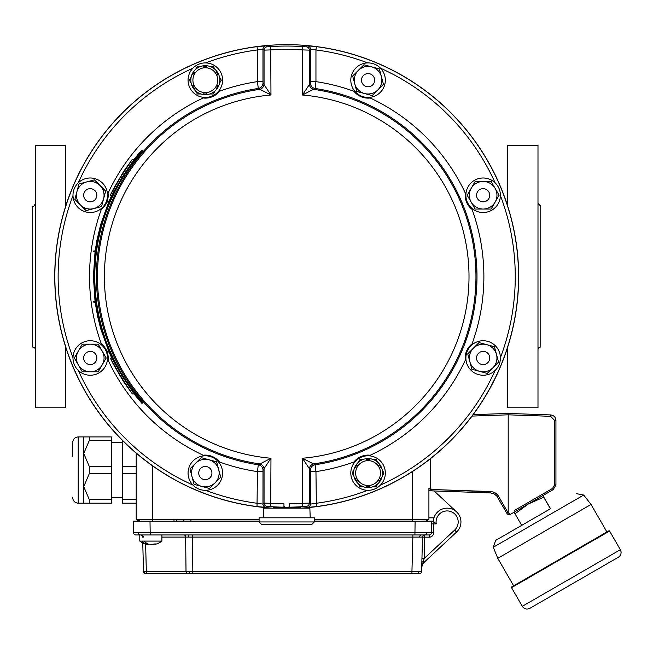 <?xml version="1.0" encoding="UTF-8"?>
<svg xmlns="http://www.w3.org/2000/svg" width="653" height="653" viewBox="0 0 653 653"><rect width="100%" height="100%" fill="white"/><g stroke="black" fill="none" stroke-linecap="round" stroke-linejoin="round"><path stroke-width="0.98" d="M134.053 159.259L141.725 150.117L142.909 150.484C111.361 186.611 95.297 228.656 94.726 276.619C95.297 324.582 111.361 366.627 142.909 402.762L141.725 403.13L134.053 393.979M95.044 251.764L93.403 276.619L95.044 301.474M95.15 302.298L97.77 317.097L100.799 329.063L108.667 351.175M109.027 352.008L111.777 358.081M142.501 150.117C110.773 186.554 94.661 228.721 94.179 276.619C94.75 324.737 110.855 366.904 142.501 403.13M132.379 393.979L134.134 393.979L122.152 376.03L111.859 358.081L110.333 358.081L113.067 363.648L123.695 381.874L132.379 393.979L120.536 376.03L110.333 358.081M94.383 302.298L95.779 302.298L95.665 301.474L93.73 301.474L93.836 302.298L94.383 302.298L94.269 301.474M108.145 352.008L109.647 352.008L109.288 351.175L107.247 351.175L107.598 352.008L108.145 352.008L107.794 351.175M111.777 195.157L109.027 201.23M108.667 202.063L100.791 224.183L97.003 239.855L95.15 250.94M108.145 201.23L109.647 201.23L109.288 202.063L107.247 202.063L107.598 201.23L108.145 201.23L107.794 202.063M132.379 159.259L134.134 159.259L122.152 177.208L111.859 195.157L110.333 195.157L113.067 189.59L123.695 171.364L132.379 159.259L120.536 177.208L110.333 195.157M94.383 250.94L95.779 250.94L95.665 251.764L93.73 251.764L93.836 250.94L94.383 250.94L94.269 251.764M122.152 177.208L120.536 177.208M122.152 376.03L120.536 376.03M522.302 606.319L511.528 587.667L511.732 586.908L608.825 530.856A0.555 0.555 60 0 1 609.584 531.052L620.35 549.712A5.526 5.526 60 0 1 618.326 557.254L529.844 608.335C526.775 609.731 524.261 609.061 522.302 606.319L620.35 549.712C621.746 552.781 621.068 555.295 618.326 557.254M608.825 530.856L609.584 531.052L511.528 587.667M513.65 585.806L497.766 558.307L591.03 504.459L606.915 531.958M550.536 508.711L542.872 495.594L543.72 497.227L528.457 503.92L515.029 513.797L521.698 525.355L495.66 540.39L550.389 508.793M515.029 513.797L514.172 512.164M550.397 508.785L543.72 497.227M456.553 511.879L434.123 490.95L490.599 492.925L431.576 490.86L428.915 490.215L428.915 488.101L428.915 519.208L428.915 517.829L433.331 517.829L433.331 521.143L433.331 517.829M473.107 414.663L508.197 413.439L550.61 414.924C553.858 415.341 555.638 417.177 555.94 420.442L555.94 484.861L553.181 489.644L510.589 514.229M514.752 510.262L552.536 488.444L554.609 484.861L554.609 420.442L550.61 416.304L508.197 414.818L508.197 413.439L508.197 512.834L510.45 514.311A2.759 2.759 90 0 1 506.818 513.225A2.759 2.759 90 0 0 510.45 514.311M547.655 491.268L552.536 488.444L553.181 489.644L555.94 484.861L554.609 484.861M507.961 512.532L506.818 513.225L496.811 496.068L494.052 493.807L490.599 492.925L490.599 491.546L431.576 489.481L492.827 491.889L495.913 493.358L498.117 495.57L507.961 512.532A1.379 1.379 -90 0 0 508.197 512.834M430.245 458.83L430.245 488.101L431.576 489.481L431.576 490.86L428.915 488.101L430.245 488.101L430.245 478.935M426.001 519.764A0.555 0.555 -179 0 0 425.691 519.861L412.345 519.764L428.36 519.764A0.555 0.555 0 0 0 428.915 519.208L428.915 488.101M83.739 486.624L83.739 436.922L89.281 436.922L89.281 440.571L83.739 453.492L89.281 466.405L89.281 473.703L83.739 486.624L89.281 499.545L89.281 503.194L83.739 503.194L83.739 486.624M72.687 456.251L72.687 442.44C73.022 439.085 74.858 437.249 78.213 436.922L78.213 503.194C74.858 502.867 73.022 501.022 72.687 497.668M427.535 534.954L429.266 534.954L429.266 537.158L424.711 537.158L424.711 534.954A2.212 2.212 0 0 0 422.507 537.101L412.843 537.101L412.843 534.954M418.842 573.612L145.717 573.612A2.212 2.212 0 0 1 143.513 571.457L411.945 571.457L412.843 537.101L185.64 537.101A2.212 1.559 90 0 0 184.081 534.954M142.607 537.101A2.212 2.212 0 0 0 140.403 534.954M426.621 532.799L431.47 532.783A2.212 2.212 0 0 1 429.266 534.954L135.857 534.954A2.212 2.212 0 0 1 133.645 532.783L426.621 532.799A2.212 1.559 90 0 1 425.054 534.954M411.945 573.612L411.945 571.457L421.609 571.457A2.212 2.212 0 0 1 419.397 573.612L419.234 573.612M140.126 519.861L139.424 519.861A4.098 4.098 0 0 0 137.277 521.143L150.01 521.143L150.214 534.954L135.857 534.954A2.212 2.212 0 0 1 133.645 532.783L133.441 521.143L139.677 521.143L139.652 519.764L136.755 519.764A0.555 0.555 0 0 1 136.199 519.208L136.199 453.133M161.887 534.954L161.887 541.092L139.791 541.092A17.949 17.949 0 0 0 146.166 544.275A17.525 16.782 154 0 0 148.411 544.724L148.729 544.267M148.468 544.161L148.337 544.708A17.884 12.652 90 0 1 142.052 541.092L144.15 541.084A17.884 12.652 90 0 0 150.435 544.708A17.313 11.501 -117.2 0 1 148.688 544.316M383.36 573.612L377.214 573.612M377.23 573.75L375.051 573.612M137.277 521.143A4.098 4.098 0 0 1 139.424 519.861A4.098 4.098 0 0 0 137.277 521.143A4.098 4.098 0 0 1 139.424 519.861L139.424 519.861A0.555 0.555 0 0 0 139.113 519.764A0.555 0.555 0 0 1 139.424 519.861A0.555 0.555 0 0 0 139.113 519.764M259.086 519.861L176.792 519.861M141.815 521.143L140.722 521.143L141.815 521.143M170.866 519.764L155.39 519.764M314.313 519.861L412.345 519.861L412.345 521.143M458.373 513.944A13.811 13.811 -0.5 0 1 459.745 516.335M314.313 519.2L412.345 519.2L412.345 519.764L314.313 519.764M259.086 519.764L136.755 519.764M412.345 471.605L412.345 519.2L428.915 519.208A0.555 0.555 0 0 1 428.36 519.764M136.199 519.208L259.086 519.2M148.337 544.708A17.525 16.782 154 0 1 146.166 544.275M153.341 544.708A17.525 16.782 -154 0 0 155.504 544.275A17.525 16.782 -154 0 1 153.267 544.724A17.313 11.501 -117.2 0 0 155.602 543.957A17.941 11.917 -117.2 0 1 153.986 543.957A17.313 11.501 117.2 0 1 151.251 544.724A17.525 2.212 -105.1 0 1 150.835 544.275A17.525 2.212 105.1 0 1 150.435 544.708M152.99 544.316L153.267 544.724M145.627 544.12L146.337 571.457A2.212 1.559 90 0 0 147.904 573.612L152.769 573.612M143.513 571.457L142.762 542.97L143.513 571.457A2.212 2.212 0 0 0 145.717 573.612M433.412 521.143L433.902 521.714L433.412 521.143L431.674 521.143L433.412 521.143L431.674 521.143L431.47 532.783L433.682 532.815A4.416 4.416 0 0 1 429.266 537.158M433.902 521.714L436.261 523.902L433.902 521.714L433.837 523.902L431.625 523.869M421.887 560.625L421.944 558.454L424.156 558.511L421.716 567.384L421.838 562.608A2.212 1.037 -178.5 0 1 423.144 561.702L423.903 562.519A6.905 6.905 0 0 0 421.716 567.384L421.609 571.457L421.716 567.384M433.355 521.143A13.811 13.811 0 0 1 453.019 509.479A13.811 13.811 0 0 1 456.553 532.073L423.903 562.519M414.908 534.954L415.112 521.143L431.674 521.143M448.611 535.697L424.156 558.511L424.711 537.158L422.507 537.101L421.609 571.457M135.857 534.954A2.212 2.212 0 0 1 133.645 532.783L133.441 521.143M427.846 521.143A4.098 4.098 0 0 0 425.691 519.861A4.098 4.098 0 0 1 427.846 521.143L314.313 521.143M259.086 521.143L150.01 521.143M139.024 521.143L139.677 521.143M136.199 503.194L122.397 503.194L122.397 499.545L136.199 499.545M136.199 473.703L122.397 473.703L122.397 499.545M122.609 440.571L122.397 466.405L136.199 466.405M89.281 503.194L111.353 503.194L111.353 436.922L89.281 436.922M122.397 466.405L122.397 473.703M89.281 466.405L111.353 466.405M111.353 440.571L89.281 440.571M89.281 499.545L111.353 499.545M111.353 473.703L89.281 473.703M72.997 357.991A17.256 17.256 0 0 1 90.253 340.727A17.256 17.256 0 0 1 107.516 357.991A17.256 17.256 0 0 1 90.253 375.246A17.256 17.256 0 0 1 72.997 357.991M188.072 80.18A17.256 17.256 0 0 1 205.328 62.917A17.256 17.256 0 0 1 222.591 80.18A17.256 17.256 0 0 1 205.328 97.436A17.256 17.256 0 0 1 188.072 80.18M205.638 490.321A228.558 228.558 0 0 0 257.445 503.3L262.971 504.116L264.057 503.112L270.962 503.332A227.26 227.26 0 0 0 283.941 503.863L283.941 506.353L284.757 507.185A230.566 230.566 0 0 1 270.734 506.638L267.093 506.418L265.991 507.414L257.021 506.581L257.445 471.613A197.173 197.173 0 0 1 219.441 461.973A17.949 17.949 0 0 0 203.197 455.239A197.173 197.173 0 0 1 108.08 360.121A17.949 17.949 0 0 0 101.346 343.878A197.173 197.173 0 0 1 101.346 209.36A17.949 17.949 0 0 0 108.08 193.117A197.173 197.173 0 0 1 203.197 97.999A17.949 17.949 0 0 0 219.441 91.265A197.173 197.173 0 0 1 257.445 81.625L257.445 49.938A228.558 228.558 0 0 0 205.638 62.917M193.125 485.269A17.256 17.256 0 0 1 193.125 460.863A17.256 17.256 0 0 1 217.531 460.863A17.256 17.256 0 0 1 217.531 485.269A17.256 17.256 0 0 1 193.125 485.269M380.275 67.969A17.256 17.256 0 0 1 380.275 92.383A17.256 17.256 0 0 1 355.869 92.383A17.256 17.256 0 0 1 355.869 67.969A17.256 17.256 0 0 1 380.275 67.969M371.647 66.843L371.647 66.843A13.811 13.811 0 0 1 377.834 89.943A13.811 13.811 0 0 1 354.734 83.747A13.811 13.811 0 0 1 371.647 66.843L363.941 64.778L352.669 76.05L356.799 91.453L372.194 95.575L383.466 84.302L379.344 68.9L371.647 66.843M78.05 183.044A17.256 17.256 0 0 1 102.464 183.044A17.256 17.256 0 0 1 102.464 207.458A17.256 17.256 0 0 1 78.05 207.458A17.256 17.256 0 0 1 78.05 183.044M86.686 181.918L86.686 181.918A13.811 13.811 0 0 1 103.59 198.822A13.811 13.811 0 0 1 80.49 205.018A13.811 13.811 0 0 1 86.686 181.918L78.98 183.975L74.858 199.377L86.131 210.65L101.533 206.528L105.655 191.125L94.383 179.853L86.686 181.918M385.327 473.066A17.256 17.256 0 0 1 368.072 490.321A17.256 17.256 0 0 1 350.808 473.066A17.256 17.256 0 0 1 368.072 455.802A17.256 17.256 0 0 1 385.327 473.066M367.761 62.917A228.558 228.558 0 0 0 315.954 49.938L315.954 81.625A197.173 197.173 0 0 1 353.959 91.265A17.949 17.949 0 0 0 370.202 97.999A197.173 197.173 0 0 1 465.32 193.117A17.949 17.949 0 0 0 472.054 209.36A197.173 197.173 0 0 1 472.054 343.878A17.949 17.949 0 0 0 465.32 360.121A197.173 197.173 0 0 1 370.202 455.239A17.949 17.949 0 0 0 353.959 461.973A197.173 197.173 0 0 1 315.954 471.613L316.379 506.581L307.416 507.414L306.314 506.418L302.666 506.638L302.437 503.332L309.342 503.112L310.428 504.116L315.954 503.3A228.558 228.558 0 0 0 367.761 490.321M495.349 370.194A17.256 17.256 0 0 1 470.944 370.194A17.256 17.256 0 0 1 470.944 345.788A17.256 17.256 0 0 1 495.349 345.788A17.256 17.256 0 0 1 495.349 370.194M486.714 344.653L486.714 344.653A13.811 13.811 0 0 1 492.909 367.753A13.811 13.811 0 0 1 469.809 361.566A13.811 13.811 0 0 1 486.714 344.653L479.016 342.588L467.744 353.861L471.874 369.263L487.269 373.394L498.541 362.113L494.419 346.719L486.714 344.653M500.402 195.247A17.256 17.256 0 0 1 483.147 212.511A17.256 17.256 0 0 1 465.883 195.247A17.256 17.256 0 0 1 483.147 177.991A17.256 17.256 0 0 1 500.402 195.247M377.818 462.332L376.038 459.255L372.488 459.255M363.648 459.255L360.097 459.255L358.326 462.332M353.902 469.989L352.13 473.066L353.902 476.143M358.326 483.8L360.097 486.869L363.648 486.869M372.488 486.869L376.038 486.869L377.818 483.8M382.234 476.143L384.013 473.066L382.234 469.989M483.147 209.058A13.811 13.811 0 0 1 471.188 188.35A13.811 13.811 0 0 1 495.105 188.35A13.811 13.811 0 0 1 483.147 209.058L491.113 209.058L499.088 195.247L491.113 181.444L475.172 181.444L467.197 195.247L475.172 209.058L483.147 209.058M489.734 195.247A6.587 6.587 0 0 1 483.147 201.842A6.587 6.587 0 0 1 476.551 195.247A6.587 6.587 0 0 1 483.147 188.66A6.587 6.587 0 0 1 489.734 195.247M90.253 344.18A13.811 13.811 0 0 1 102.211 364.896A13.811 13.811 0 0 1 78.303 364.896A13.811 13.811 0 0 1 90.253 344.18L82.286 344.18L74.311 357.991L82.286 371.794L98.228 371.794L106.202 357.991L98.228 344.18L90.253 344.18M83.666 357.991A6.587 6.587 0 0 1 90.253 351.404A6.587 6.587 0 0 1 96.848 357.991A6.587 6.587 0 0 1 90.253 364.578A6.587 6.587 0 0 1 83.666 357.991M195.582 90.906L197.361 93.983L200.912 93.983M209.752 93.983L213.302 93.983L215.082 90.906M219.498 83.249L221.277 80.18L219.498 77.103M215.082 69.447L213.302 66.369L209.752 66.369M200.912 66.369L197.361 66.369L195.582 69.447M191.166 77.103L189.386 80.18L191.166 83.249M487.807 362.652A6.587 6.587 0 0 1 478.486 362.652A6.587 6.587 0 0 1 478.486 353.33A6.587 6.587 0 0 1 487.807 353.33A6.587 6.587 0 0 1 487.807 362.652M195.565 463.304A13.811 13.811 0 0 1 218.665 469.491A13.811 13.811 0 0 1 201.761 486.403A13.811 13.811 0 0 1 195.565 463.304L189.933 468.936L194.055 484.338L209.458 488.46L220.73 477.188L216.6 461.793L201.206 457.663L195.565 463.304M200.667 477.727A6.587 6.587 0 0 1 200.667 468.405A6.587 6.587 0 0 1 209.988 468.405A6.587 6.587 0 0 1 209.988 477.727A6.587 6.587 0 0 1 200.667 477.727M85.6 190.594A6.587 6.587 0 0 1 94.914 190.594A6.587 6.587 0 0 1 94.914 199.908A6.587 6.587 0 0 1 85.6 199.908A6.587 6.587 0 0 1 85.6 190.594M372.732 75.519A6.587 6.587 0 0 1 372.732 84.833A6.587 6.587 0 0 1 363.411 84.833A6.587 6.587 0 0 1 363.411 75.519A6.587 6.587 0 0 1 372.732 75.519M190.831 80.18A14.497 14.497 0 0 0 205.328 94.677A14.497 14.497 0 0 0 219.824 80.18A14.497 14.497 0 0 0 205.328 65.675A14.497 14.497 0 0 0 190.831 80.18M206.846 92.514A12.423 12.423 0 0 1 203.818 92.514L203.818 93.901A13.811 13.811 0 0 0 206.846 93.901L206.846 92.514A12.423 12.423 0 0 0 215.253 87.657L216.461 88.351A13.811 13.811 0 0 0 217.971 85.723L216.772 85.029M192.904 80.18A12.423 12.423 0 0 0 211.548 90.938A12.423 12.423 0 0 0 211.548 69.414A12.423 12.423 0 0 0 192.904 80.18M195.41 87.657A12.423 12.423 0 0 1 193.892 85.029L192.684 85.723A13.811 13.811 0 0 0 194.202 88.351L195.41 87.657M203.818 67.847A12.423 12.423 0 0 1 206.846 67.847L206.846 66.451A13.811 13.811 0 0 0 203.818 66.451L203.818 67.847A12.423 12.423 0 0 0 193.892 75.324L192.684 74.63A13.811 13.811 0 0 1 194.202 72.001L195.41 72.695M215.253 72.695L216.461 72.001A13.811 13.811 0 0 1 217.971 74.63L216.772 75.324M382.568 473.066A14.497 14.497 0 0 0 368.072 458.569A14.497 14.497 0 0 0 353.575 473.066A14.497 14.497 0 0 0 368.072 487.562A14.497 14.497 0 0 0 382.568 473.066M366.553 460.732A12.423 12.423 0 0 1 369.59 460.732L369.59 459.337A13.811 13.811 0 0 0 366.553 459.337L366.553 460.732A12.423 12.423 0 0 0 358.146 465.581L356.946 464.887A13.811 13.811 0 0 0 355.428 467.515L356.628 468.209M380.495 473.066A12.423 12.423 0 0 0 361.86 462.3A12.423 12.423 0 0 0 361.86 483.824A12.423 12.423 0 0 0 380.495 473.066M380.715 467.515A13.811 13.811 0 0 0 379.197 464.887L377.997 465.581A12.423 12.423 0 0 1 379.507 468.209L380.715 467.515L379.507 468.209M356.628 477.914L355.428 478.616A13.811 13.811 0 0 0 356.946 481.237L358.146 480.543A12.423 12.423 0 0 0 379.507 477.914L380.715 478.616A13.811 13.811 0 0 1 379.197 481.237L377.997 480.543M369.59 485.399L369.59 486.787A13.811 13.811 0 0 1 366.553 486.787L366.553 485.399M263.175 517.805L263.543 516.425L263.175 517.805M300.135 508.14L300.135 507.414C300.96 508.148 272.423 508.14 273.264 507.414L300.135 507.414M314.313 521.943L259.086 521.943L261.845 524.71L311.554 524.71L314.313 521.943L314.313 517.805L259.086 517.805L259.086 521.943M310.224 517.805L309.857 508.14L263.543 508.14L263.543 516.425M301.009 508.14A231.962 231.962 0 0 0 518.547 269.46A231.962 231.962 0 0 0 286.7 44.665A231.962 231.962 0 0 0 54.852 269.46A231.962 231.962 0 0 0 272.391 508.14M316.379 46.657L315.954 49.938L310.428 49.13L309.342 50.126L302.437 49.906L302.666 46.608L306.314 46.82L307.416 45.824L316.379 46.657A231.872 231.872 0 0 1 316.379 506.581M257.021 506.581A231.872 231.872 0 0 1 257.021 46.657L265.991 45.824L267.093 46.82L270.734 46.608A230.566 230.566 0 0 1 302.666 46.608M310.404 470.225L302.437 458.251L315.105 464.765L315.954 471.613L310.428 471.613L310.404 470.225A5.526 5.518 130.7 0 1 315.105 464.765A190.276 190.276 0 0 0 315.105 88.473L302.437 94.995L310.404 83.021L310.428 49.13A3.314 3.314 -132.4 0 0 307.416 45.824M472.054 343.878C467.026 348.057 464.781 353.469 465.32 360.121M370.202 455.239C363.697 454.643 358.285 456.888 353.959 461.973M310.428 81.625L315.954 81.625L315.105 88.473A5.526 5.518 49.3 0 1 310.404 83.021M353.959 91.265C358.138 96.293 363.55 98.538 370.202 97.999M465.32 193.117C464.724 199.622 466.968 205.034 472.054 209.36M262.996 83.021L270.962 94.995L258.294 88.473L257.445 81.625L262.971 81.625L262.996 83.021A5.526 5.518 -49.3 0 1 258.294 88.473A190.276 190.276 0 0 0 258.294 464.765L270.962 458.251L262.996 470.225L262.971 504.116A3.314 3.314 -132.4 0 0 265.991 507.414M283.941 505.797L284.757 507.185A230.566 230.566 0 0 0 288.642 507.185L289.459 506.353L289.459 503.863A227.26 227.26 0 0 0 302.437 503.332L302.437 458.251A182.309 182.309 0 0 0 469.009 276.619A182.309 182.309 0 0 0 302.437 94.995L302.437 49.906A227.26 227.26 0 0 0 270.962 49.906L264.057 50.126L264.057 83.935A5.526 5.518 -49.2 0 1 259.339 89.396A189.207 189.207 0 0 0 259.339 463.842A5.526 5.518 -130.8 0 1 264.057 469.303L264.057 503.112A3.314 3.314 -132.6 0 0 267.093 506.418M306.314 506.418A3.314 3.314 -47.4 0 0 309.342 503.112L309.342 469.303A5.526 5.518 130.8 0 1 314.069 463.842A189.207 189.207 0 0 0 314.069 89.396A5.526 5.518 49.2 0 1 309.342 83.935L309.342 50.126A3.314 3.314 -132.6 0 0 306.314 46.82M203.197 97.999C209.703 98.595 215.115 96.35 219.441 91.265M101.346 209.36C106.374 205.189 108.618 199.769 108.08 193.117M108.08 360.121C108.676 353.616 106.431 348.204 101.346 343.878M219.441 461.973C215.261 456.945 209.85 454.7 203.197 455.239M262.971 471.613L257.445 471.613L258.294 464.765A5.526 5.518 -130.7 0 1 262.996 470.225M284.757 507.185L284.757 507.185A0.824 0.824 0 0 1 283.941 506.353M302.666 506.638A230.566 230.566 0 0 1 288.642 507.185A0.824 0.824 0 0 0 289.459 506.353M267.093 46.82A3.314 3.314 -47.4 0 0 264.057 50.126L262.971 49.13L257.445 49.938L257.021 46.657M270.734 506.638L270.962 458.251A182.309 182.309 0 0 1 104.39 276.619A182.309 182.309 0 0 1 270.962 94.995L270.734 46.608M537.99 203.442L540.749 206.201L540.749 347.037A2.759 2.759 0 0 0 537.99 349.796M507.618 205.891L507.618 145.456L537.99 145.456L537.99 407.79L507.618 407.79L507.618 347.347M65.79 347.347L65.79 407.79L35.409 407.79L35.409 145.456L65.79 145.456L65.79 205.891M35.409 203.442C34.266 205.989 33.344 206.911 32.65 206.201L32.65 347.037A2.759 2.759 0 0 1 35.409 349.796M497.766 558.307L493.301 547.238L583.692 495.056L591.038 504.459M497.97 495.374L496.933 494.207M496.492 493.815L495.235 492.917M494.623 492.582L493.333 492.035M508.197 414.818L472.054 416.083M497.48 497.055L498.631 496.37M550.61 414.924L550.61 416.304M554.609 420.442L555.94 420.442M419.675 537.076A2.212 1.559 90 0 1 421.234 534.954M188.774 537.101A2.212 0.849 90 0 0 187.933 534.954M143.35 537.101A2.212 2.041 90 0 0 141.309 534.954M138.493 532.799A2.212 1.559 90 0 0 140.06 534.954M144.248 571.465A2.212 2.041 90 0 0 146.288 573.612M189.15 571.465A2.212 0.849 90 0 0 189.999 573.612M192.472 534.954L192.847 573.612M418.777 571.481A2.212 1.559 90 0 1 417.218 573.612M173.976 521.143L174.041 519.764M152.769 521.143L152.769 466.005M190.962 521.143L190.962 519.764M161.887 537.101L185.64 537.101L186.015 571.457A2.212 1.559 90 0 0 187.574 573.612M424.156 558.511L454.676 530.048A11.044 11.044 0 0 0 450.635 511.495A11.044 11.044 0 0 0 436.261 523.902L433.837 523.902L433.682 532.815M456.553 532.073L454.676 530.048M184.456 519.861A4.098 2.898 90 0 0 182.93 521.143M78.27 370.406A228.558 228.558 0 0 0 192.913 485.048M192.913 68.19A228.558 228.558 0 0 0 78.27 182.832M72.997 195.557A228.558 228.558 0 0 0 72.997 357.681M380.487 485.048A228.558 228.558 0 0 0 495.129 370.406M500.402 357.681A228.558 228.558 0 0 0 500.402 195.557M495.129 182.832A228.558 228.558 0 0 0 380.487 68.19M307.416 507.414A3.314 3.314 -47.6 0 0 310.428 504.116L310.428 471.613M265.991 45.824A3.314 3.314 -47.6 0 0 262.971 49.13L262.971 81.625M493.301 547.238L495.66 540.39M583.692 495.056L576.575 493.668M122.397 442.44L111.353 442.44M122.397 497.668L111.353 497.668M83.739 436.922L78.213 436.922M83.739 503.194L78.213 503.194M139.791 534.954L139.791 541.092M176.743 521.143L176.8 519.764M167.96 519.208L168.515 519.764M155.504 544.275A17.949 17.949 0 0 0 161.887 541.092M273.264 507.414L273.264 508.14"/></g></svg>
